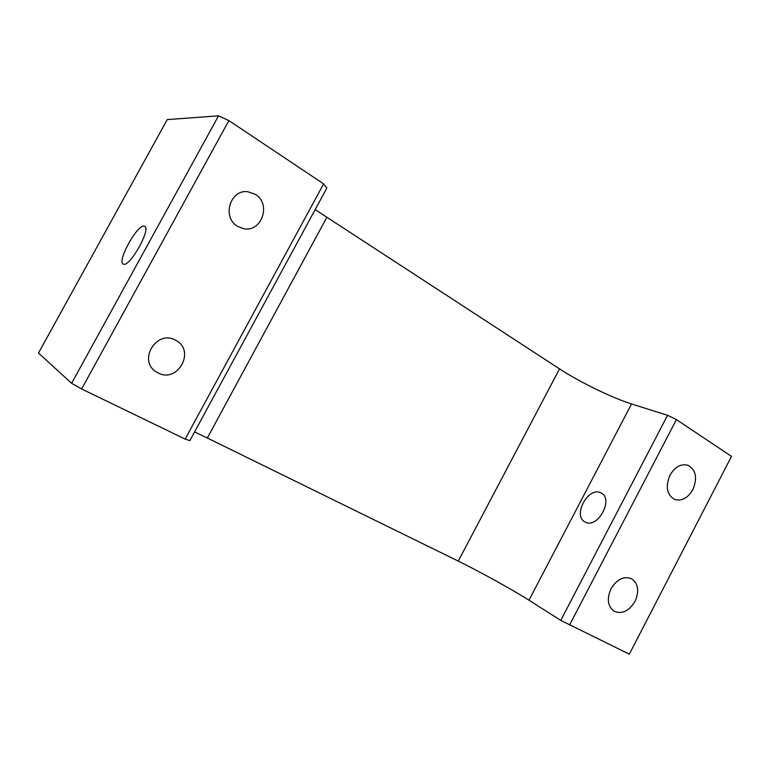 <?xml version="1.0" encoding="UTF-8"?>
<svg xmlns="http://www.w3.org/2000/svg" width="770" height="770" viewBox="0 0 770 770"><rect width="100%" height="100%" fill="white"/><g stroke="black" fill="none" stroke-linecap="round" stroke-linejoin="round"><path stroke-width="1.16" d="M123.431 264.12L123.258 264.043C116.626 261.55 137.695 223.637 144.298 226.168L144.654 226.303C151.526 228.546 129.543 267.739 123.431 264.12M600.629 492.762C588.145 486.467 572.37 515.842 584.988 521.935L585.316 522.108C597.549 529.067 613.998 499.201 601.303 493.098L600.629 492.762M175.618 340.273C156.772 329.05 137.358 360.639 156.272 371.881L157.869 372.815C177.793 383.932 196.119 350.263 175.627 340.282L175.618 340.273M255.236 194.31L247.988 191.759C230.086 188.891 221.625 217.669 237.738 226.409L243.368 228.603C261.598 233.031 271.752 203.8 255.236 194.31M611.005 588.79C606.644 598.868 607.684 606.365 614.123 611.264C622.035 614.431 629.003 611.12 635.029 601.36C639.447 591.1 638.282 583.554 631.544 578.713C623.777 575.845 616.934 579.204 611.005 588.79M669.958 475.225C665.29 486.621 666.801 494.687 674.51 499.403C681.671 501.434 687.803 498.151 692.894 489.576C697.62 477.997 695.984 469.902 687.976 465.272C680.969 463.502 674.963 466.812 669.958 475.225M676.416 419.602L731.5 456.398L629.311 654.173L560.781 620.379L667.561 415.3L676.416 419.602L569.482 625.202M315.151 209.623L559.53 368.888C579.367 381.872 612.285 397.975 631.535 403.952L667.561 415.3M326.711 217.535L207.323 438.005L458.266 561.109L559.53 368.888M326.846 188.053L189.882 440.623L185.156 439.092L323.621 183.886L326.846 188.053M81.639 388.966L71.629 383.316L38.5 353.026L167.244 119.6L218.545 115.827L228.883 120.592L81.639 388.966L185.156 439.092M228.883 120.592L323.621 183.886M71.629 383.316L218.545 115.827M631.535 403.952L528.971 600.225L560.781 620.379M528.971 600.225C512.012 589.445 479.672 571.581 458.266 561.109M207.323 438.005L194.608 431.922"/></g></svg>
